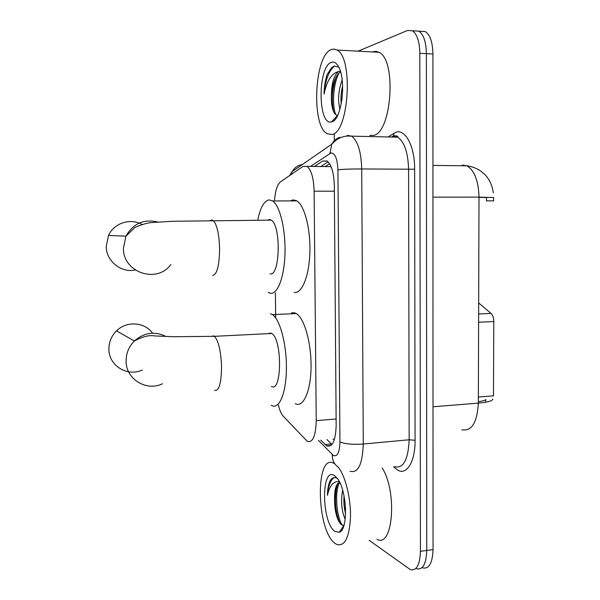 <?xml version="1.0" encoding="UTF-8"?>
<svg xmlns="http://www.w3.org/2000/svg" width="600" height="600" viewBox="0 0 600 600"><rect width="100%" height="100%" fill="white"/><g stroke="black" fill="none" stroke-linecap="round" stroke-linejoin="round"><path stroke-width="0.9" d="M278.385 405.022C279.653 410.272 281.272 413.993 283.245 416.175L307.29 441.353C312.78 442.972 315.765 436.065 316.237 420.63L314.123 191.183C313.695 178.208 311.347 169.935 307.065 166.365L302.962 166.433L280.493 181.822C277.373 184.417 275.385 190.44 274.545 199.875M478.605 322.252L493.793 321.51L493.47 395.835L478.365 397.013M493.793 321.51C493.71 317.812 492.78 315.112 491.002 313.403L478.673 302.94M332.918 439.058L334.38 439.597M275.392 293.055L275.7 317.947M485.722 402.217L485.752 399.623C484.77 400.478 482.303 401.168 478.35 401.692M413.985 30.855L418.92 31.178C423.623 34.47 426.105 41.955 426.382 53.648L426.757 550.455C426.202 564.075 422.79 570.165 416.528 568.725C422.79 570.165 426.202 564.075 426.757 550.455L426.382 53.648C426.105 41.955 423.623 34.47 418.92 31.178L413.963 30.87M479.01 197.34L486.518 197.55L486.442 200.88L493.612 200.865L493.62 197.542L479.01 197.138C478.5 180.773 474.442 170.333 466.845 165.81L462.278 165.053M420.397 31.26L425.385 31.582C430.132 34.867 432.645 42.345 432.915 54L433.043 549.607C432.48 563.197 429.03 569.28 422.7 567.847M320.745 440.153L326.767 445.89C332.513 447.502 335.647 440.64 336.165 425.303L334.32 185.632C333.907 172.755 331.47 164.535 327.015 160.972L322.635 161.062L314.528 166.44M358.312 51.075L407.543 30.457L412.425 30.773C417.075 34.065 419.543 41.572 419.82 53.295L420.435 551.31C419.895 564.96 416.528 571.058 410.332 569.602L369.202 540.338M334.312 140.708L334.267 134.55M320.865 166.515L328.072 161.812M331.942 444.518L326.993 439.59M338.19 467.107C345.308 475.86 350.91 498.075 350.505 517.118C349.335 537.533 344.782 546.66 336.84 544.493L334.95 543.315C316.343 530.153 315.082 452.775 333.757 463.26L334.327 463.567M382.192 467.978C397.515 491.947 392.993 548.438 376.942 539.34M337.312 478.395C334.755 476.933 332.483 477.51 330.502 480.112C328.582 483.548 327.562 488.632 327.442 495.375C329.61 485.475 333.555 480.885 339.3 481.59M339.915 482.827L337.98 484.92C336.022 488.077 334.882 492.765 334.567 498.982C334.455 489.255 336.142 483.69 339.645 482.272M334.567 498.982C334.493 507.75 335.812 515.033 338.528 520.838L340.875 524.257L343.59 525.435M334.86 531.412C321.465 522.398 320.955 466.268 334.418 475.59L337.252 478.327C346.995 489.72 348.517 529.957 339.3 532.283L334.86 531.412M344.032 495.855C343.582 502.335 344.108 508.283 345.6 513.697M342.638 490.17C340.688 501.3 341.535 510.982 345.18 519.225M344.7 499.612L345.593 509.4M336.502 487.972C334.485 500.88 335.55 512.505 339.705 522.862M342.562 527.467L343.005 527.895M338.678 483.982C334.688 495.472 336.87 516.787 342.135 525.165M334.095 477.638C330.375 480.278 328.155 486.195 327.442 495.375M331.08 49.605L334.065 49.035L337.005 50.04C353.782 57.953 348.638 133.605 331.74 134.49L327.195 133.725C311.243 126.18 314.138 55.898 331.08 49.605M372.345 51.945L375.84 51.293L379.02 52.297C397.2 60.18 391.327 134.572 372.983 135.428L369.78 135.352M338.745 67.155L334.365 66.015L331.433 67.808L327.195 74.445C325.237 80.198 324.195 86.76 324.075 94.117C326.685 80.985 331.455 73.485 338.377 71.602C333.728 75.69 331.403 84.015 331.41 96.562C331.267 102.315 331.86 106.995 333.188 110.602C334.29 113.558 335.655 115.095 337.282 115.222M331.642 121.83L331.5 121.868C317.895 126.24 317.49 67.073 331.178 62.407C333.697 61.41 336.007 62.61 338.108 66C346.815 78.847 341.707 120.817 331.642 121.83M342.608 85.89C341.123 92.213 340.665 98.243 341.243 103.988M342.135 79.852C338.362 90.69 337.627 100.523 339.938 109.343M340.305 71.078L338.377 71.602M340.545 71.873L338.572 73.463C334.32 78.735 331.928 86.438 331.41 96.562M342.668 89.415L341.865 100.267M335.955 77.227C332.085 89.573 331.327 101.1 333.683 111.81M335.895 117.278L336.27 117.802M339.03 73.005C333.082 83.985 331.942 105.78 335.782 114.667M336.623 116.498L336.84 116.88M334.695 65.94C328.778 70.793 325.237 80.183 324.075 94.117M152.587 333.202C144.683 321.975 126.562 320.678 116.498 330.9C111.398 336.03 108.863 342.157 108.9 349.282C108.78 365.715 127.605 377.145 142.32 369.983M271.447 386.445C282.022 393.112 282.353 338.812 271.68 333.487L270.772 333.06L268.02 333.668M270.532 313.763L272.377 314.603C279.952 319.178 286.695 344.325 286.403 368.767C286.207 393.27 279.157 409.763 271.688 405.525L271.245 405.278M291.48 312.877L294.337 312.757L296.303 313.575C304.335 318.097 311.423 342.998 311.048 367.222C310.778 391.507 303.248 407.903 295.32 403.748M141.953 224.423C130.297 217.8 113.977 223.058 108.51 235.455L106.215 246.435C106.2 261.15 121.155 273.112 135.24 270M270.03 273.825C280.035 276.975 281.31 225.36 271.222 220.125L269.34 219.517L267.585 220.155M257.843 219.615C260.445 207.39 264.202 200.812 269.093 199.882L272.632 200.933C279.9 205.62 285.72 229.493 285 253.373C284.355 277.29 277.47 294.892 270.27 293.235L268.155 292.343M290.22 200.903L293.123 199.853L296.88 200.895C304.582 205.538 310.695 229.192 309.862 252.855C309.12 276.555 301.763 294.022 294.12 292.403M336.112 418.995L316.237 420.63M334.365 191.212L314.123 191.183M478.635 313.972L491.002 313.403M461.85 429.757C471.66 431.558 477.158 422.678 478.35 403.125C487.732 402.278 492.533 400.928 492.757 399.067M433.005 406.778L478.35 403.125L479.01 197.138L432.952 197.16M432.915 54L419.82 53.295M433.043 549.607L420.435 551.31M318.435 440.355L333.457 455.565C337.433 456.817 339.593 452.272 339.945 441.938L337.928 169.815C337.41 158.85 335.123 153.218 331.065 152.917L310.553 166.403M347.332 135.36L351.615 136.148C357.825 140.91 361.192 151.852 361.725 168.968L363.27 444.022C362.49 464.385 358.072 473.467 350.017 471.255M388.118 136.958L394.028 133.297C403.815 126.323 414.877 144.547 414.638 169.23L415.08 440.287L409.155 439.778L363.27 444.022C352.837 444.713 345.067 444.015 339.945 441.938M339.668 137.28C336.218 138.562 333.593 140.865 331.778 144.18L329.925 153.405M415.08 440.287C415.305 461.408 406.793 475.433 397.95 470.25L393.592 466.815M394.59 466.71C403.365 468.795 408.217 459.817 409.155 439.778L408.585 169.44C408.075 152.618 404.445 141.863 397.702 137.167L393.03 136.38M337.928 169.815C343.14 169.215 351.067 168.93 361.725 168.968L414.638 169.23M394.028 133.297L393.428 135.84L392.115 137.047M302.325 164.542C297.847 165.218 294.48 167.558 292.207 171.54L290.97 174.645M332.332 454.665C332.145 460.058 334.072 464.175 338.1 467.018M331.373 443.993L325.058 444.562M327.24 161.123L322.635 161.062M214.597 390.345C219.007 391.312 221.317 383.438 221.542 366.735C220.897 350.91 218.535 340.77 214.44 336.322L213.675 335.88L211.373 336.457M162.525 383.752C146.483 391.68 125.94 379.245 126.09 361.2C126.06 353.377 128.835 346.642 134.407 340.995C144.21 332.52 154.703 331.005 165.9 336.45M212.655 275.438C217.065 274.56 219.382 265.507 219.6 248.295C219.075 233.798 216.975 224.58 213.308 220.627L211.71 220.005L210.24 220.642M170.82 264.548C157.095 283.913 122.962 272.663 123.42 248.235L125.948 236.153C133.102 223.545 143.67 218.82 157.65 221.985M329.572 163.688L325.118 166.56M331.08 166.62L307.065 166.365M493.29 192.81C492.555 187.305 490.8 182.512 488.025 178.447C485.88 175.74 485.97 175.125 480.293 170.738C476.205 168.12 471.72 166.477 466.845 165.81L432.945 165.42M425.385 31.582L412.425 30.773M330.96 445.507L326.767 445.89M392.175 136.605L393.428 135.84C396.923 135.72 398.347 136.163 397.702 137.167L346.785 136.05C342.555 136.56 338.835 138.045 335.625 140.52L331.778 144.18L292.207 171.54L289.538 175.627M343.897 525.495L339.3 532.283M338.528 520.838L339.233 522.127M337.005 50.04L379.02 52.297M337.702 115.252L331.5 121.868M271.68 333.487L214.44 336.322L173.407 336.72L154.68 335.94C149.453 334.837 142.695 336.525 134.407 340.995L116.498 330.9M272.377 314.603L296.303 313.575M271.222 220.125L172.267 221.28L151.575 222.562C147.405 222.885 141.877 224.49 135 227.362L125.948 236.153L108.51 235.455M272.632 200.933L296.88 200.895"/></g></svg>
